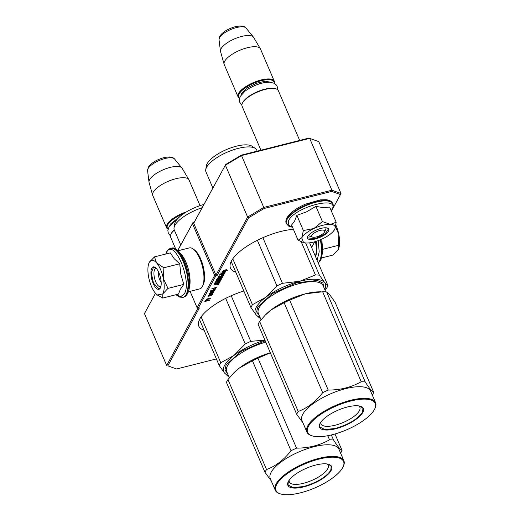 <?xml version="1.0" encoding="UTF-8"?>
<svg xmlns="http://www.w3.org/2000/svg" width="520" height="520" viewBox="0 0 520 520"><rect width="100%" height="100%" fill="white"/><g stroke="black" fill="none" stroke-linecap="round" stroke-linejoin="round"><path stroke-width="0.78" d="M204.087 330.213A42.984 15.191 -23.2 0 1 198.803 326.163A42.984 15.191 -23.2 0 1 199.817 318.949A42.984 15.191 -23.2 0 1 243.854 291.012M235.768 272.149A42.984 15.191 -23.2 0 1 230.477 268.099A42.984 15.191 -23.2 0 1 231.498 260.884A42.984 15.191 -23.2 0 1 293.417 229.333M217.659 284.94L218.484 284.343L217.659 284.94M177.691 250.562L192.9 222.677L194.161 222.358L225.752 164.45L241.326 155.149L308.841 138.099L318.773 141.622L341.003 193.486L331.903 190.216L309.673 138.359L241.534 155.571L263.757 207.428L247.624 217.067L248.606 217.763L217.016 275.672L215.748 275.99L198.153 308.243L199.414 307.925L167.823 365.833L176.605 368.986L216.398 358.93M197.938 308.139L166.667 365.456L144.443 313.599L155.48 293.261A18.317 7.027 -104.2 0 1 151.483 286.5A18.317 7.027 -104.2 0 1 148.766 277.719L148.681 277.284A18.317 7.027 75.8 0 1 149.149 262.672A18.317 7.027 75.8 0 1 149.253 262.464L149.363 262.262A18.317 7.027 75.8 0 1 156.546 262.86L163.878 267.787L163.397 278.72C164.651 285.454 164.457 290.498 162.812 293.865L157.313 294.99L155.474 293.254M217.016 275.672L215.943 275.132L193.719 223.275L225.752 164.45M215.943 275.132L247.624 217.067L225.394 165.21L241.534 155.571L241.326 155.149M144.443 313.599L155.513 293.3M198.153 308.243L197.087 307.71L190.06 291.33M177.723 250.594L192.458 223.594L214.682 275.45L215.748 275.99M192.9 222.677L192.458 223.594M193.719 223.275L194.161 222.358M341.003 193.486L340.47 194.565L331.689 191.412L331.903 190.216L263.757 207.428L264.173 208.462L248.606 217.763M311.61 247.462L314.711 241.774M331.416 211.153L340.47 194.565M217.834 284.798L217.275 284.94L218.179 284.687L217.763 284.577M215.696 283.218L216.619 281.743L218.16 281.353L217.678 282.23L218.133 282.12L218.614 281.242L219.394 281.041L218.985 282.035L219.915 281.801L222.287 277.394L220.077 277.829L219.044 279.019L217.802 279.331L218.725 277.888L222.709 276.679L224.328 273.715L219.713 274.677L219.453 275.158L221.871 274.547L221.195 275.782L222.326 274.43L223.223 274.242L222.475 275.632L218.667 276.601L218.4 277.075L220.825 276.464L220.48 277.095L217.477 278.057L216.437 280.026L219.2 279.442L221.052 278.012L220.337 279.558L216.522 280.521L216.261 281.002L220.077 280.033L219.811 280.514L215.423 281.82L214.383 283.79L217.145 283.212L214.071 285.012L218.946 283.582L219.667 282.25L215.696 283.218L215.494 282.704L216.19 281.431M227.338 270.647L226.512 269.633L223.308 270.445L224.744 270.517L223.386 273.013L224.672 273.078L226.037 270.582L227.338 270.647M221.884 273.052L220.623 272.987L221.436 273.988L224.62 273.182L223.178 273.111L224.542 270.615L223.249 270.55L221.884 273.052M213.98 289.53L215.508 288.815L216.353 287.417L211.906 288.542L213.739 288.327L213.239 289.387L213.98 289.53L213.837 289.198M213.194 291.564L214.344 290.947L215.189 289.549L210.75 290.667L210.093 292.019L213.103 291.343M212.537 293.358L213.623 292.266L212.68 292.058L210.145 292.819L209.06 293.911L210.451 294.047L212.459 293.169M209.222 296.153L210.522 295.418L210.685 294.522L212.017 294.469L210.977 295.633L212.511 294.3L209.131 294.834L207.877 296.088L209.144 295.971M205.355 300.56L208.488 300.339L204.834 301.502L209.281 300.385L209.508 299.956L205.927 300.248L210.516 298.11L206.076 299.234L209.417 298.636L205.355 300.56M331.689 191.412L264.173 208.462M167.823 365.833L176.605 368.986M214.682 275.45L197.087 307.71M218.225 283.426L219.122 282.392M216.808 283.784L217.165 283.692M214.604 283.315L215.631 283.056M220.077 280.033L219.915 279.663M219.089 278.928L219.986 277.862M216.665 279.546L217.763 279.272M220.825 276.464L220.669 276.094M222.326 274.43L222.17 274.06M221.839 274.463L222.04 274.092M221.65 275.665L221.481 275.269M221.871 274.547L221.715 274.17M221.994 276.523L223.906 273.618M217.614 278.889L218.244 277.661M219.915 281.801L219.707 281.314L221.852 277.381M219.323 281.411L219.707 281.314M218.614 281.242L218.446 280.858M218.12 281.275L218.335 280.885M218.133 282.12L217.958 281.717M218.16 281.353L217.997 280.976M226.037 270.582L225.83 270.101L226.935 270.153M224.672 273.078L224.464 272.597L225.83 270.101M223.633 272.552L224.464 272.597M224.744 270.517L224.575 270.12M223.178 273.111L222.969 272.623L224.081 270.589M221.436 273.988L221.228 273.5L223.139 273.019M220.818 273L221.228 273.5M213.72 289.549L213.766 289.042M213.421 289.503L213.278 289.172M215.728 288.555L215.553 288.139M215.508 288.815L215.364 288.483M215.124 289.075L213.831 289.198L213.915 288.034M212.817 291.655L212.446 290.726L212.752 290.167M212.556 291.681L212.602 291.174M212.258 291.636L212.114 291.298M210.834 292.156L210.464 291.226L210.769 290.667M210.574 292.182L210.619 291.675M210.275 292.136L210.132 291.805M214.572 290.687L214.643 289.686M214.344 290.947L214.169 290.524M209.749 294.144L209.586 293.767M209.424 294.144L209.521 293.663M213.564 292.526L213.369 292.071M213.317 292.838L213.343 292.058M208.332 296.296L208.319 295.802M212.478 294.515L212.316 294.132M212.375 294.704L212.225 294.119M212.154 294.964L212.011 294.632M212.017 294.469L211.861 294.106M210.873 294.925L210.711 294.541M210.743 295.159L210.659 294.457M210.522 295.418L210.379 295.087M210.288 298.538L210.145 298.207M209.281 300.385L209.112 299.988M220.792 276.38L220.994 276.01M217.6 283.094L218.53 282.861L217.211 283.81L217.471 282.808M217.211 283.81L217.042 283.406M221.28 276.347L222.177 276.159L220.935 276.978L221.124 275.977M220.935 276.978L220.766 276.582M213.831 289.198L214.305 288.178L215.631 287.599M215.722 287.82L215.059 288.886M213.817 289.081L213.609 288.594M212.654 291.207L213.142 290.31L214.468 289.978L213.252 291.304L212.674 291.324L212.446 290.726M210.672 291.707L211.159 290.81L212.576 290.453L211.367 291.779L210.685 291.831L210.464 291.226M213.011 292.344L211.933 293.43L209.56 293.742L210.087 293.079L213.011 292.344L212.881 292.038M213.122 292.435L212.953 292.032M209.56 293.742L209.385 293.332M208.533 295.471L210.411 294.879L208.975 296.017L208.37 295.919L208.436 295.243M210.411 294.879L210.223 294.444M174.337 230.094A19.728 6.975 -23.2 0 0 171.106 233.896A19.728 6.975 156.8 0 0 170.944 234.208A19.728 6.975 156.8 0 0 170.638 237.205L175.754 249.139M174.239 229.866A19.168 6.773 -23.2 0 0 171.399 233.279A19.168 6.773 156.8 0 0 171.243 233.584L170.944 234.208M183.742 213.629A19.168 6.773 -23.2 0 0 167.765 224.803A19.168 6.773 156.8 0 0 168.129 229.053M186.492 211.868A19.728 6.975 -23.2 0 0 167.056 224.445A19.728 6.975 156.8 0 0 166.589 227.754A19.728 6.975 156.8 0 0 168.077 229.236M147.563 170.619L148.285 167.317C150.215 164.236 153.706 161.609 158.75 159.439C161.441 158.444 163.417 157.248 169.475 156.969C171.893 157.085 173.602 157.768 174.597 159.035A14.781 5.226 -23.2 0 0 161.428 159.64A14.781 5.226 -23.2 0 0 148.05 168.656A14.781 5.226 -23.2 0 0 147.563 170.619L149 182.097A17.998 6.363 156.8 0 1 149.597 179.706A17.998 6.363 -23.2 0 1 165.88 168.727A17.998 6.363 -23.2 0 1 181.916 167.986A17.998 6.363 -23.2 0 1 182.124 168.279L188.89 179.692A19.728 6.975 -23.2 0 0 171.594 180.005A19.728 6.975 -23.2 0 0 153.238 192.212A19.728 6.975 156.8 0 0 152.666 195.214A19.728 6.975 156.8 0 0 152.769 195.526L166.589 227.754M188.89 179.692A19.728 6.975 -23.2 0 1 189.04 179.978L200.037 205.634M149 182.097A17.998 6.363 156.8 0 0 149.071 182.448L152.666 195.214M324.545 231.978A7.046 2.49 -23.2 0 0 319.826 230.483A7.046 2.49 -23.2 0 0 311.87 235.274A7.046 2.49 156.8 0 0 312.553 237.114A7.046 2.49 156.8 0 0 319.046 236.015A7.046 2.49 156.8 0 0 324.486 232.089A7.046 2.49 -23.2 0 0 324.545 231.978L325.748 229.489M242.392 103.233L242.697 102.616A19.168 6.773 156.8 0 1 242.853 102.31A19.168 6.773 -23.2 0 1 257.654 91.617A19.168 6.773 -23.2 0 1 275.314 88.634L275.971 88.842A19.728 6.975 -23.2 0 0 257.79 91.916A19.728 6.975 -23.2 0 0 242.554 102.921A19.728 6.975 156.8 0 0 242.392 103.233A19.728 6.975 156.8 0 0 242.086 106.23L260.93 150.196M275.971 88.842A19.728 6.975 -23.2 0 1 278.356 90.688L299.669 140.413M274.183 83.252A19.168 6.773 -23.2 0 0 259.136 81.282A19.168 6.773 -23.2 0 0 239.219 93.828A19.168 6.773 156.8 0 0 239.577 98.078M274.352 83.337A19.728 6.975 -23.2 0 0 274.307 81.237A19.728 6.975 -23.2 0 0 257.283 81.114A19.728 6.975 -23.2 0 0 238.505 93.47A19.728 6.975 156.8 0 0 238.036 96.785A19.728 6.975 156.8 0 0 239.525 98.26M219.018 39.65L219.739 36.348C221.663 33.267 225.154 30.641 230.204 28.47C232.889 27.476 234.871 26.28 240.922 26C243.347 26.111 245.056 26.799 246.051 28.061A14.781 5.226 -23.2 0 0 232.882 28.672A14.781 5.226 -23.2 0 0 219.505 37.687A14.781 5.226 -23.2 0 0 219.018 39.65L220.454 51.123A17.998 6.363 156.8 0 1 221.046 48.73A17.998 6.363 -23.2 0 1 237.334 37.759A17.998 6.363 -23.2 0 1 253.37 37.018A17.998 6.363 -23.2 0 1 253.572 37.31L260.344 48.718A19.728 6.975 -23.2 0 0 243.048 49.03A19.728 6.975 -23.2 0 0 224.692 61.243A19.728 6.975 156.8 0 0 224.114 64.246A19.728 6.975 156.8 0 0 224.224 64.552L238.036 96.785M260.344 48.718A19.728 6.975 -23.2 0 1 260.488 49.01L274.307 81.237M220.454 51.123A17.998 6.363 156.8 0 0 220.519 51.474L224.114 64.246M322.751 225.297A18.317 6.474 156.8 0 0 313.937 228.488L322.413 221.559L330.194 224.341A18.317 6.474 156.8 0 0 322.751 225.297M325.715 227.786A9.302 3.289 -23.2 0 1 325.897 228.078A9.302 3.289 -23.2 0 1 324.668 230.939M311.714 236.489A9.302 3.289 -23.2 0 1 308.796 235.404A9.302 3.289 -23.2 0 1 308.711 235.079M292.519 227.24L288.23 224.958L288.632 220.578C295.067 206.674 340.918 195.097 331.819 209.677L331.208 210.659M321.061 228.391A11.557 4.082 -23.2 0 1 327.405 228.046A11.557 4.082 -23.2 0 1 326.709 233.22A11.557 4.082 -23.2 0 1 315.289 238.972A11.557 4.082 -23.2 0 1 307.736 236.477A11.557 4.082 -23.2 0 1 321.061 228.391M303.55 242.613L306.014 243.016A18.317 6.474 156.8 0 0 322.218 238.966L322.615 238.778A18.317 6.474 -23.2 0 0 334.522 229.639L334.633 229.437A18.317 6.474 -23.2 0 0 334.731 229.249A18.317 6.474 -23.2 0 0 330.486 224.354L336.18 222.261L329.667 207.071L322.959 207.597L315.906 206.369L306.566 211.842L296.855 215.352L294.593 221.084L291.57 225.036L298.084 240.227L301.769 237.822C303.706 234.605 307.762 231.491 313.937 228.488L303.368 230.542L301.769 237.822L303.55 242.613L298.084 240.227M296.855 215.352L303.368 230.542M315.906 206.369L322.413 221.559M336.18 222.261L334.925 228.8M327.236 227.994L328.432 228.995L325.019 234.104L315.257 238.602L307.71 237.881L307.814 236.321M158.704 272.285A5.921 2.269 -104.2 0 0 161.155 281.99M160.921 286.332A9.302 3.569 75.8 0 1 160.355 286.624A9.302 3.569 75.8 0 1 155.753 281.86A9.302 3.569 75.8 0 1 155.798 268.587A9.302 3.569 75.8 0 1 156.435 268.574M165.822 254.02L166.498 252.499C173.713 236.977 192.582 281.008 184.269 293.963L180.726 296.706L176.098 294.684M153.173 283.406A11.557 4.433 75.8 0 1 151.041 270.803A11.557 4.433 75.8 0 1 155.266 267.469A11.557 4.433 75.8 0 1 158.945 272.825A11.557 4.433 75.8 0 1 160.413 287.853A11.557 4.433 75.8 0 1 153.173 283.406M183.814 284.388L167.993 288.379L162.812 293.865L162.708 298.07L178.529 294.073L180.245 289.464L183.814 284.388L180.875 274.534L179.699 263.796L174.219 258.733L170.306 252.883L154.486 256.88L156.546 262.86M167.993 288.379L163.397 278.72A18.317 7.027 -104.2 0 0 156.748 263.088M162.708 298.07L157.313 294.99M149.363 262.262L154.486 256.88M179.699 263.796L163.878 267.787M160.492 287.703L159.075 288.977L153.498 283.212L151.294 272.857L153.549 267.118L155.409 267.572M335.881 225.076A18.317 7.027 75.8 0 1 336.037 225.427A18.317 7.027 75.8 0 1 338.8 234.429L335.575 226.714M317.109 260.299L319.189 251.804L318.227 240.63M321.022 259.428L322.849 250.998L321.731 239.187M338.215 249.567L338.371 249.262L338.215 249.567C339.853 246.207 340.048 241.156 338.8 234.429L338.215 249.567L333.028 255.054L321.802 257.887M322.881 249.269L338.312 245.369M315.484 256.497L315.556 256.347A19.728 7.566 -104.2 0 0 316.199 241.326M315.413 256.341A21.138 8.106 -104.2 0 0 315.478 241.547M177.938 250.783L189.371 247.897A21.138 8.106 75.8 0 1 193.102 248.924L194.461 249.906A19.728 7.566 75.8 0 1 200.733 259.044A19.728 7.566 75.8 0 1 203.249 284.707L202.52 286.214A21.138 8.106 75.8 0 1 199.719 288.886L188.286 291.779M193.102 248.924A21.138 8.106 75.8 0 1 199.823 258.713A21.138 8.106 75.8 0 1 202.52 286.214M179.966 253.025A21.138 8.106 75.8 0 1 185.946 262.223A21.138 8.106 75.8 0 1 189.007 288.841M324.727 289.452A38.051 13.449 156.8 0 0 324.597 282.503L327.964 285.623A42.276 14.944 -23.2 0 1 327.301 287.001A42.276 14.944 -23.2 0 1 326.437 288.431L325.033 290.173M260.312 318.032A42.276 14.944 -23.2 0 1 259.447 317.947L256.087 314.821L250.919 307.502L231.192 261.469M250.919 307.502A42.276 14.944 -23.2 0 1 252.453 304.694L232.791 258.83M252.453 304.694L265.59 297.401A38.051 13.449 156.8 0 0 256.087 314.821A38.051 13.449 -23.2 0 0 259.961 317.207M315.445 274.976A42.276 14.944 -23.2 0 1 319.436 275.178L324.597 282.503A38.051 13.449 -23.2 0 0 299.845 281.242L282.445 283.309A42.276 14.944 -23.2 0 0 276.926 285.916L265.59 297.401A38.051 13.449 -23.2 0 1 299.845 281.242L315.445 274.976L301.223 241.787M276.926 285.916L257.368 240.286M282.445 283.309L262.886 237.686M319.436 275.178L305.643 242.989M327.964 285.623L309.627 242.84M259.214 315.458L256.614 311.909L257.784 306.885L272.486 293.469L296.582 282.789L317.395 280.456L322.901 283.01L323.973 287.703M205.732 169.676L206.343 165.867A25.506 9.015 -23.2 0 1 207.161 163.638A25.506 9.015 -23.2 0 1 228.833 148.609A25.506 9.015 -23.2 0 1 252.103 146.256L255.281 148.441A27.619 9.763 156.8 0 0 230.087 150.988A27.619 9.763 156.8 0 0 206.615 167.264A27.619 9.763 -23.2 0 0 205.732 169.676A27.619 9.763 -23.2 0 0 205.959 171.899L212.881 188.045M257.166 151.151L256.737 150.137A27.619 9.763 156.8 0 0 255.281 148.441M372.281 395.05A42.276 14.944 156.8 0 0 373.054 393.763A42.276 14.944 156.8 0 0 373.724 392.385L335.166 302.425L330.012 295.113L326.638 291.974A42.276 14.944 156.8 0 0 322.647 291.772L305.279 293.833L289.647 300.111A42.276 14.944 156.8 0 0 284.122 302.712L271.011 309.985L265.233 315.12L259.649 321.49A42.276 14.944 156.8 0 0 258.122 324.298L296.68 414.265L302.939 422.844M373.724 392.385C372.067 391.677 369.226 388.193 365.196 381.94A42.276 14.944 156.8 0 0 361.205 381.738C351.39 387.29 340.392 390.065 328.204 390.072A42.276 14.944 156.8 0 0 322.68 392.672C315.712 401.707 307.554 407.966 298.207 411.457A42.276 14.944 156.8 0 0 297.343 412.887A42.276 14.944 156.8 0 0 296.68 414.265M374.679 408.987A36.784 13 156.8 0 0 350.051 401.2A36.784 13 156.8 0 0 308.51 426.205A36.784 13 156.8 0 0 312.078 435.819A36.784 13 156.8 0 0 345.976 430.085A36.784 13 156.8 0 0 374.381 409.572A36.784 13 156.8 0 0 374.679 408.987L374.978 408.369A37.343 13.201 156.8 0 0 375.557 402.695L370.572 391.06A37.343 13.201 156.8 0 0 338.357 390.825A37.343 13.201 156.8 0 0 302.809 414.219A37.343 13.201 -23.2 0 0 301.925 420.485L304.219 425.841A37.343 13.201 156.8 0 0 304.421 426.244M320.853 291.805L318.714 291.837A38.051 13.449 156.8 0 0 305.279 293.833M305.214 293.852A38.051 13.449 156.8 0 0 271.011 309.985M265.233 315.114L265.831 314.502A38.051 13.449 -23.2 0 1 270.966 310.024M365.196 381.94L326.638 291.974M361.205 381.738L322.647 291.772M328.204 390.072L289.647 300.111M322.68 392.672L284.122 302.712M298.207 411.457L259.649 321.49M304.219 425.841A37.343 13.201 156.8 0 1 303.999 425.21L304.798 427.031M304.746 427.05A37.343 13.201 156.8 0 0 304.856 427.317A37.343 13.201 156.8 0 0 304.889 427.401M375.557 402.695A37.343 13.201 156.8 0 0 343.343 402.454A37.343 13.201 156.8 0 0 307.794 425.848A37.343 13.201 156.8 0 0 306.911 432.113L304.85 427.161M304.805 427.18A37.343 13.201 156.8 0 0 304.928 427.486A37.343 13.201 156.8 0 0 305.279 428.155M305.819 429.559L305.597 429M306.911 432.113A37.343 13.201 156.8 0 0 311.422 435.611L312.078 435.819M362.765 412.503A23.816 8.418 -23.2 0 1 335.868 428.695A23.816 8.418 -23.2 0 1 319.923 423.651A23.816 8.418 -23.2 0 1 320.119 423.274A23.816 8.418 -23.2 0 1 338.507 409.988A23.816 8.418 -23.2 0 1 360.457 406.276A23.816 8.418 -23.2 0 1 362.765 412.503M358.631 405.88A21.112 7.462 -23.2 0 1 359.847 407.245A21.112 7.462 -23.2 0 1 359.346 410.787A21.112 7.462 156.8 0 1 339.255 424.008A21.112 7.462 156.8 0 1 321.042 423.878A21.112 7.462 156.8 0 1 320.892 422.058M360.288 406.224L362.966 408.375L362.414 412.321C357.591 419.185 348.608 424.548 335.459 428.422L324.954 429.585L319.709 426.913L320.002 423.488M228.638 376.103A42.276 14.944 -23.2 0 1 227.773 376.012L224.406 372.892L219.245 365.567L199.511 319.54M219.245 365.567A42.276 14.944 -23.2 0 1 220.772 362.759L201.117 316.894M220.772 362.759L233.909 355.472A38.051 13.449 156.8 0 0 224.406 372.892A38.051 13.449 -23.2 0 0 228.286 375.278M264.869 340.041L250.764 341.374A42.276 14.944 -23.2 0 0 245.245 343.98L233.909 355.472A38.051 13.449 -23.2 0 1 264.933 340.191M245.245 343.98L225.686 298.35M250.764 341.374L231.212 295.75M227.533 373.522L224.933 369.98L226.109 364.949L240.929 351.462L265.181 340.776M180.726 244.992L174.285 229.964A27.619 9.763 -23.2 0 1 174.057 227.747L174.668 223.931A25.506 9.015 -23.2 0 1 175.481 221.702A25.506 9.015 -23.2 0 1 203.931 204.458M174.057 227.747A27.619 9.763 -23.2 0 1 174.935 225.329A27.619 9.763 156.8 0 1 202.144 207.721M340.606 453.115A42.276 14.944 156.8 0 0 341.38 451.828A42.276 14.944 156.8 0 0 342.043 450.45L334.99 433.986M342.043 450.45C340.392 449.741 337.545 446.257 333.515 440.005A42.276 14.944 156.8 0 0 329.524 439.803C319.716 445.354 308.711 448.13 296.524 448.136A42.276 14.944 156.8 0 0 291.005 450.743C284.037 459.771 275.88 466.031 266.533 469.521A42.276 14.944 156.8 0 0 265.668 470.951A42.276 14.944 156.8 0 0 264.999 472.329L226.441 382.369A42.276 14.944 156.8 0 1 227.975 379.561L233.552 373.185L239.285 368.089A38.051 13.449 -23.2 0 0 234.156 372.574L233.552 373.185M342.999 467.058A36.784 13 156.8 0 0 318.377 459.264A36.784 13 156.8 0 0 276.829 484.269A36.784 13 156.8 0 0 280.397 493.883A36.784 13 156.8 0 0 314.294 488.156A36.784 13 156.8 0 0 342.7 467.636A36.784 13 156.8 0 0 342.999 467.058L343.304 466.434A37.343 13.201 156.8 0 0 343.882 460.759L338.897 449.124A37.343 13.201 156.8 0 0 306.683 448.89A37.343 13.201 156.8 0 0 271.135 472.284A37.343 13.201 -23.2 0 0 270.244 478.55L272.545 483.906A37.343 13.201 156.8 0 0 272.74 484.309M270.348 352.826L257.966 358.176A42.276 14.944 156.8 0 0 252.447 360.776L239.285 368.089M270.329 352.794A38.051 13.449 156.8 0 0 239.337 368.05M333.515 440.005L331.351 434.947M329.524 439.803L327.776 435.721M296.524 448.136L257.966 358.176M291.005 450.743L252.447 360.776M266.533 469.521L227.975 379.561M264.999 472.329L271.258 480.909M272.337 483.269L273.117 485.095M273.072 485.115A37.343 13.201 156.8 0 0 273.175 485.381A37.343 13.201 156.8 0 0 273.214 485.466M272.324 483.275A37.343 13.201 156.8 0 0 272.545 483.906M343.882 460.759A37.343 13.201 156.8 0 0 311.668 460.525A37.343 13.201 156.8 0 0 276.12 483.912A37.343 13.201 156.8 0 0 275.23 490.178L273.175 485.225M273.13 485.245A37.343 13.201 156.8 0 0 273.247 485.55A37.343 13.201 156.8 0 0 273.605 486.219M273.904 487.078L274.137 487.624M275.23 490.178A37.343 13.201 156.8 0 0 279.74 493.675L280.397 493.883M331.091 470.568A23.816 8.418 -23.2 0 1 304.187 486.759A23.816 8.418 -23.2 0 1 288.243 481.715A23.816 8.418 -23.2 0 1 288.438 481.338A23.816 8.418 -23.2 0 1 306.833 468.052A23.816 8.418 -23.2 0 1 328.776 464.347A23.816 8.418 -23.2 0 1 331.091 470.568M326.957 463.944A21.112 7.462 -23.2 0 1 328.172 465.309A21.112 7.462 -23.2 0 1 327.672 468.851A21.112 7.462 156.8 0 1 307.574 482.079A21.112 7.462 156.8 0 1 289.367 481.943A21.112 7.462 156.8 0 1 289.211 480.123M328.614 464.295L331.292 466.44L330.733 470.392C325.917 477.25 316.933 482.612 303.784 486.486L293.28 487.65L288.028 484.985L288.327 481.559M218.946 283.582L218.738 283.094M218.361 283.927L218.179 283.504M217.1 284.245L216.892 283.764M215.943 284.538L215.781 284.167M214.721 283.822L214.552 283.419M221.052 278.012L220.883 277.628M220.415 278.168L220.253 277.791M220.227 278.284L220.038 277.843M219.778 279.097L219.57 278.616M219.2 279.442L219.024 279.038M216.775 280.059L216.606 279.656M223.113 274.228L222.95 273.858M222.709 276.679L222.502 276.192M222.131 277.024L221.949 276.601M218.53 277.999L218.368 277.628M217.802 279.331L217.594 278.844M219.486 281.034L219.317 280.637M219.394 281.041L219.232 280.663M216.619 281.743L216.457 281.359M216.424 281.86L216.236 281.418M215.703 283.186L215.494 282.704M222.06 276.153L221.904 275.782M222.15 276.146L221.988 275.756M180.284 216.249L170.287 224.166L169.734 225.947M270.829 82.27L265.174 81.198L256.048 83.401L247.052 88.003L241.742 93.191L241.183 94.978M286.865 219.031A25.227 8.918 -23.2 0 1 310.875 203.229A25.227 8.918 -23.2 0 1 332.637 203.385C331.793 201.357 329.615 200.129 326.111 199.713L320.463 199.849L305.539 204.113C296.257 208.195 290.036 212.771 286.897 217.834C285.772 220.298 285.558 222.112 286.267 223.262A25.227 8.918 -23.2 0 1 286.865 219.031M292.552 227.318L288.646 226.103L286.455 223.697A25.227 8.918 -23.2 0 1 287.053 219.466A25.227 8.918 -23.2 0 1 311.064 203.665A25.227 8.918 -23.2 0 1 332.826 203.827L332.637 203.385M186.556 294.45A25.227 9.672 75.8 0 1 183.436 297.219C184.86 296.959 186.192 295.822 187.415 293.807C194.818 281.983 181.422 243.718 171.08 248.3A25.227 9.672 75.8 0 1 185.25 265.661A25.227 9.672 75.8 0 1 186.556 294.45M165.711 254.046L166.647 251.83C167.901 249.789 169.228 248.651 170.625 248.417A25.227 9.672 75.8 0 1 184.795 265.779A25.227 9.672 75.8 0 1 186.102 294.561A25.227 9.672 75.8 0 1 182.982 297.329L183.436 297.219M318.142 262.704A25.227 9.672 -104.2 0 0 319.56 260.858A25.227 9.672 -104.2 0 0 320.32 239.805M318.221 262.886A25.227 9.672 -104.2 0 0 320.008 260.741A25.227 9.672 -104.2 0 0 320.762 239.616M261.053 319.748L258.375 313.508A35.23 12.454 -23.2 0 1 259.207 307.6A35.23 12.454 -23.2 0 1 292.747 285.532A35.23 12.454 -23.2 0 1 323.141 285.753L325.767 291.889M229.372 377.819L226.701 371.572A35.23 12.454 -23.2 0 1 227.533 365.664A35.23 12.454 -23.2 0 1 265.766 342.134M217.802 279.357L217.594 278.876M219.505 281.053L219.33 280.637M222.177 276.159L222.001 275.756M174.597 159.035L181.916 167.986M312.553 237.114L309.92 236.275M246.051 28.061L253.37 37.018M286.455 223.697L286.267 223.262M331.24 210.743L332.195 209.248C333.32 206.83 333.528 205.023 332.826 203.827M170.625 248.417L171.08 248.3M175.988 294.717L179.569 297.089L182.982 297.329M318.247 262.958L320.873 260.097L322.855 251.199L321.737 239.187M241.891 104.93L239.785 102.395L239.304 99.638L240.311 96.337L245.063 91.104L249.125 88.348L254.755 85.508L260.514 83.46L265.324 82.42L269.945 82.186L274.196 83.259L275.892 84.487L277.167 86.372L277.543 89.648M170.443 235.898L168.331 233.369L167.85 230.607L168.864 227.305L173.615 222.079L176.644 219.947"/></g></svg>
